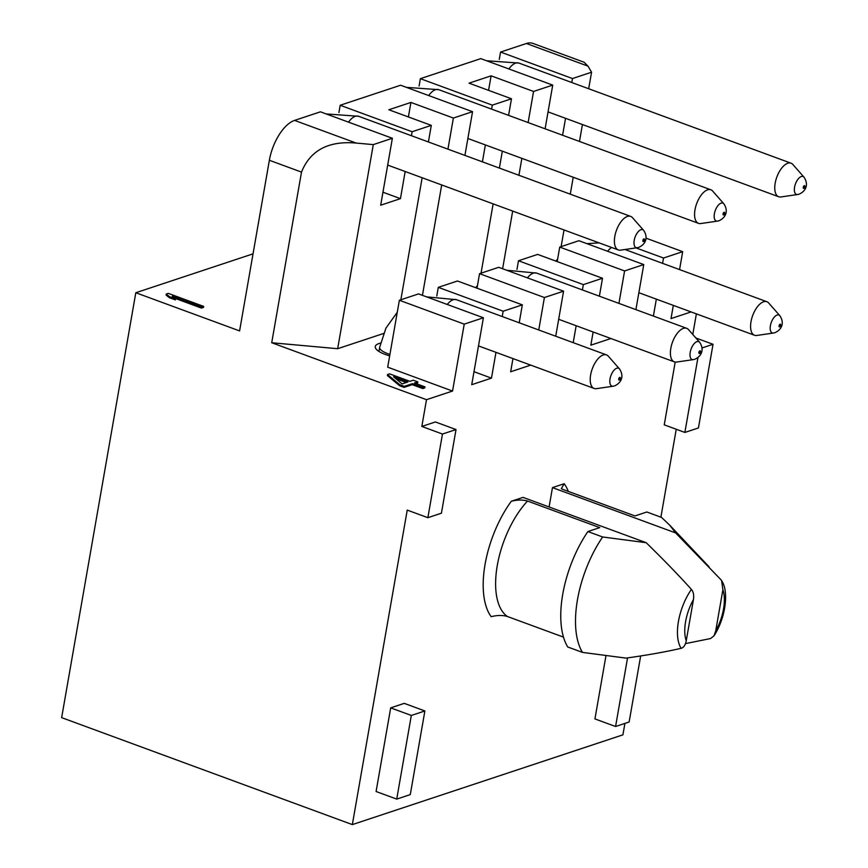 <?xml version="1.0" encoding="UTF-8"?>
<svg xmlns="http://www.w3.org/2000/svg" width="868" height="868" viewBox="0 0 868 868"><rect width="100%" height="100%" fill="white"/><g stroke="black" fill="none" stroke-linecap="round" stroke-linejoin="round"><path stroke-width="1.3" d="M774.006 332.9A9.548 4.557 -69.8 0 1 773.453 333.03L756.722 335.471A17.881 8.539 -69.8 0 1 754.52 335.265A17.881 8.539 -69.8 0 1 752.675 315.54A17.881 8.539 -69.8 0 1 766.867 301.717A17.881 8.539 -69.8 0 1 768.679 302.986L779.833 315.681C784.542 322.701 782.09 329.395 775.059 332.65L773.453 333.03A9.548 4.557 -69.8 0 1 771.294 322.386A9.548 4.557 -69.8 0 1 779.833 315.681M383.537 333.496L337.663 348.708L271.717 342.741L426.503 399.681L452.553 391.045L387.692 367.186L399.367 300.263L464.228 324.133L452.553 391.045M512.955 358.582L510.655 371.775L530.717 365.113M593.137 331.988L590.837 345.171L610.898 338.52M673.318 305.395L671.018 318.578L691.08 311.927M424.962 386.878L424.788 387.877L422.759 388.549L412.213 384.676L404.087 387.378L399.562 385.707L399.747 384.708L404.26 386.369L412.387 383.667L422.933 387.551L424.962 386.878L414.427 382.994L417.812 381.877L417.638 382.875L415.772 383.493M399.562 385.707L387.378 375.54L387.551 374.531L399.747 384.708M389.667 355.837A22.351 6.987 -170.1 0 1 385.175 354.404A22.351 6.987 -170.1 0 1 375.291 347.417A22.351 6.987 -170.1 0 1 380.52 343.153M271.717 342.741L301.5 172.103C310.245 150.327 328.473 140.649 356.195 143.068L294.577 120.402L320.433 111.82L392.369 138.283L373.283 144.62L356.195 143.068M337.663 348.708L373.283 144.62M253.033 253.847L135.809 292.733L239.59 330.914L269.362 160.276A35.751 17.078 -69.8 0 1 294.577 120.402M135.809 292.733L61.65 717.641L352.343 824.6L407.233 510.102L427.87 517.686L442.463 434.043L421.826 426.448L426.503 399.681M635.908 309.626L643.763 264.577L624.591 270.935L618.927 303.377M599.387 296.183L602.511 278.259L583.339 284.617L582.406 289.945M576.157 325.739L573.205 342.654M563.582 291.171L544.41 297.529L479.548 273.67L498.72 267.311L563.582 291.171L555.726 336.22M544.41 297.529L538.746 329.981M519.205 322.787L522.33 304.852L503.158 311.221L438.297 287.351L436.788 296.021M473.993 371.699L491.472 378.133L495.975 352.343M502.225 316.538L503.158 311.221M491.472 378.133L471.725 384.687L483.4 317.775L464.228 324.133M421.826 426.448L435.389 421.956L456.026 429.551L442.463 434.043M352.343 824.6L622.909 734.849L624.906 723.413M676.237 429.259L660.895 517.187M697.948 357.562L684.874 432.438L664.237 424.843L675.195 362.075M696.375 313.88L692.783 334.462M679.568 269.59L682.693 251.666L663.521 258.024L662.588 263.351M656.349 299.145L653.387 316.06M511.306 501.259C517.328 499.729 522.72 499.653 527.516 501.042A69.722 33.299 110.2 0 0 497.288 565.448A69.722 33.299 110.2 0 0 507.368 616.475C502.594 615.087 497.19 615.152 491.169 616.692A78.662 37.563 -69.8 0 1 511.306 501.259L523.035 497.375L646.193 542.695L602.631 536.977A82.232 39.266 110.2 0 0 582.482 652.4L567.748 646.985A82.232 39.266 -69.8 0 1 587.886 531.552L602.631 536.977M549.097 506.966L552.471 487.61L564.2 483.715L561.325 488.651L562.735 489.357L634.964 515.939L646.823 512.001L661.557 517.426L669.705 525.173L675.64 532.93L552.471 487.61M396.73 799.102L376.094 791.507L390.687 707.865L404.249 703.362L424.886 710.957L411.324 715.46L396.73 799.102L410.282 794.6L424.886 710.957M640.671 655.915L629.137 722.002L615.575 726.505L594.938 718.91L605.94 655.882M522.33 304.852L457.469 280.993L438.297 287.351M483.4 317.775L418.539 293.905L399.367 300.263M479.548 273.67L477.02 288.187M516.97 269.427L518.478 260.758L583.339 284.617M602.511 278.259L537.65 254.4L518.478 260.758M557.202 261.583L559.73 247.076L624.591 270.935M597.151 242.834L597.26 242.194M643.763 264.577L578.902 240.707L559.73 247.076M682.693 251.666L645.966 238.147M695.876 337.988L713.029 344.292L698.436 427.946L684.874 432.438M499.274 59.404L500.554 52.069L526.409 43.498L588.027 66.163L591.564 72.218L588.678 88.742M582.428 124.536L579.477 141.451M573.227 177.256L570.276 194.172M564.026 229.966L561.129 246.61M588.027 66.163L584.045 62.214L532.909 43.4A35.751 17.078 110.2 0 0 526.409 43.498M533.56 91.455L552.732 85.097L480.796 58.623L420.372 78.673L492.297 105.136L511.48 98.778L469.024 83.154L491.104 75.831L533.56 91.455L528.124 122.562M521.874 158.356L518.923 175.271M512.673 211.076L502.615 268.744M500.554 52.069L572.489 78.543L591.564 72.218M572.489 78.543L571.784 82.525M565.545 118.33L562.583 135.245M545.104 128.811L552.732 85.097M488.565 90.348L491.104 75.831M481.035 273.17L493.132 203.882M499.382 168.088L502.333 151.162M508.583 115.368L511.48 98.778M453.378 118.048L472.55 111.69L400.615 85.227L340.18 105.267L412.116 131.741L431.298 125.372L388.842 109.759L410.922 102.435L453.378 118.048L447.942 149.155M441.693 184.96L422.434 295.337M492.297 105.136L491.603 109.118M485.364 144.923L482.402 161.839M464.922 155.405L472.55 111.69M410.922 102.435L408.383 116.952M400.853 299.775L422.152 177.766M428.401 141.961L431.298 125.372M382.951 192.219L400.441 198.653L405.172 171.517M411.421 135.723L412.116 131.741M400.441 198.653L380.683 205.206L392.369 138.283M417.812 381.877L413.298 380.206L409.913 381.334L389.591 373.858L387.551 374.531M422.933 387.551L422.759 388.549M412.387 383.667L412.213 384.676M404.26 386.369L404.087 387.378M338.911 112.601L340.18 105.267M419.092 86.008L420.372 78.673M203.676 306.404L201.647 307.077L172.287 296.281L175.52 298.885L169.499 296.672L166.265 294.057L168.294 293.384L203.676 306.404L203.503 307.402L201.463 308.086L174.718 298.234M175.52 298.885L175.347 299.894L169.325 297.681L166.092 295.066L166.265 294.057M427.87 517.686L441.421 513.194L456.026 429.551M713.029 344.292L702.017 347.949M635.994 247.901L663.521 258.024M527.516 501.042L599.745 527.625L587.886 531.552M646.193 542.695C664.237 560.337 679.308 575.907 691.395 589.383A41.588 19.866 110.2 0 0 681.12 648.309C666.168 651.792 647.81 655.058 626.056 658.118L582.482 652.4M681.12 648.309C683.659 647.636 685.373 645.141 686.241 640.834L693.456 599.517C694.096 595.122 693.413 591.737 691.395 589.383M507.368 616.475L563.473 637.123M685.503 643.611L710.556 638.544L713.963 635.853L715.688 631.069L722.892 589.763L721.623 580.681L720.841 579.618L675.64 532.93M390.687 707.865L411.324 715.46M615.575 726.505L627.553 657.901M393.573 376.745L407.873 382.007L402.112 383.916L393.573 376.745M201.647 307.077L201.463 308.086M169.499 296.672L169.325 297.681M406.354 382.517L395.841 378.643M693.825 359.493A9.548 4.557 -69.8 0 1 693.272 359.634L676.541 362.064A17.881 8.539 -69.8 0 1 674.338 361.858A17.881 8.539 -69.8 0 1 672.494 342.133A17.881 8.539 -69.8 0 1 686.675 328.31A17.881 8.539 -69.8 0 1 688.498 329.58L699.651 342.285C704.36 349.294 701.908 355.999 694.877 359.244L693.272 359.634A9.548 4.557 -69.8 0 1 691.112 348.99A9.548 4.557 -69.8 0 1 699.651 342.285M613.643 386.097A9.548 4.557 -69.8 0 1 613.09 386.227L596.359 388.669A17.881 8.539 -69.8 0 1 594.157 388.463A17.881 8.539 -69.8 0 1 592.312 368.737A17.881 8.539 -69.8 0 1 606.493 354.904A17.881 8.539 -69.8 0 1 608.305 356.184L619.47 368.878C624.179 375.898 621.727 382.593 614.696 385.848L613.09 386.227A9.548 4.557 -69.8 0 1 610.931 375.584A9.548 4.557 -69.8 0 1 619.47 368.878M637.817 247.575A9.548 4.557 -69.8 0 1 637.264 247.716L620.533 250.147A17.881 8.539 -69.8 0 1 618.331 249.941A17.881 8.539 -69.8 0 1 616.486 230.215A17.881 8.539 -69.8 0 1 630.678 216.392A17.881 8.539 -69.8 0 1 632.49 217.662L643.644 230.367C648.353 237.376 645.9 244.082 638.87 247.326L637.264 247.716A9.548 4.557 -69.8 0 1 635.105 237.072A9.548 4.557 -69.8 0 1 643.644 230.367M717.999 220.982A9.548 4.557 -69.8 0 1 717.445 221.112L700.715 223.553A17.881 8.539 -69.8 0 1 698.512 223.347A17.881 8.539 -69.8 0 1 696.668 203.622A17.881 8.539 -69.8 0 1 710.859 189.788A17.881 8.539 -69.8 0 1 712.671 191.069L723.825 203.763C728.534 210.783 726.082 217.477 719.051 220.732L717.445 221.112A9.548 4.557 -69.8 0 1 715.286 210.468A9.548 4.557 -69.8 0 1 723.825 203.763M798.191 194.389A9.548 4.557 -69.8 0 1 797.627 194.519L780.896 196.949A17.881 8.539 -69.8 0 1 778.694 196.754A17.881 8.539 -69.8 0 1 776.849 177.029A17.881 8.539 -69.8 0 1 791.041 163.195A17.881 8.539 -69.8 0 1 792.853 164.475L804.007 177.17C808.716 184.19 806.264 190.884 799.233 194.139L797.627 194.519A9.548 4.557 -69.8 0 1 795.468 183.875A9.548 4.557 -69.8 0 1 804.007 177.17M607.589 251.264A17.881 8.539 -69.8 0 1 611.625 247.478M779.616 326.878A1.432 0.684 -69.8 0 1 779.301 325.088A1.432 0.684 -69.8 0 1 780.636 324.643A1.432 0.684 -69.8 0 1 779.616 326.878M269.362 160.276L301.5 172.103M564.2 483.715A78.662 37.563 -69.8 0 1 568.334 491.418M378.947 351.442L379.674 347.309A17.881 5.588 9.9 0 0 389.927 354.372M693.456 599.517A35.002 16.72 110.2 0 0 686.252 640.834M722.892 589.763A35.002 16.72 -69.8 0 1 715.677 631.069M527.408 277.858A17.881 8.539 -69.8 0 1 533.364 273.149A17.881 8.539 -69.8 0 1 536.619 273.094L686.675 328.31M447.226 304.462A17.881 8.539 -69.8 0 1 453.183 299.742A17.881 8.539 -69.8 0 1 456.438 299.688L606.493 354.904M348.502 122.149A17.881 8.539 -69.8 0 1 358.56 116.269L326.205 113.947M428.684 95.556A17.881 8.539 -69.8 0 1 438.741 89.675L406.387 87.353M508.865 68.952A17.881 8.539 -69.8 0 1 518.923 63.071L486.568 60.749M699.434 353.471A1.432 0.684 -69.8 0 1 699.12 351.692A1.432 0.684 -69.8 0 1 700.454 351.247A1.432 0.684 -69.8 0 1 699.434 353.471M619.253 380.075A1.432 0.684 -69.8 0 1 618.938 378.285A1.432 0.684 -69.8 0 1 620.273 377.84A1.432 0.684 -69.8 0 1 619.253 380.075M643.427 241.554A1.432 0.684 -69.8 0 1 643.112 239.774A1.432 0.684 -69.8 0 1 644.447 239.329A1.432 0.684 -69.8 0 1 643.427 241.554M723.608 214.96A1.432 0.684 -69.8 0 1 723.294 213.17A1.432 0.684 -69.8 0 1 724.628 212.725A1.432 0.684 -69.8 0 1 723.608 214.96M803.79 188.367A1.432 0.684 -69.8 0 1 803.475 186.577A1.432 0.684 -69.8 0 1 804.82 186.132A1.432 0.684 -69.8 0 1 803.79 188.367M586.942 243.669L599.137 242.888M557.636 259.098L555.77 261.062M638.859 292.711L754.52 335.265M624.971 249.507L766.867 301.717M709.048 566.782L669.705 525.173M713.963 635.853C725.637 618.157 729.142 591.336 721.623 580.681M477.454 285.691L475.588 287.655M506.76 270.263L536.619 273.094M397.273 312.296L385.945 328.104L379.674 347.309M426.579 296.867L456.438 299.688M558.677 319.305L674.338 361.858M478.496 345.909L594.157 388.463M387.692 165.083L618.331 249.941M358.56 116.269L630.678 216.392M467.874 138.489L698.512 223.347M438.741 89.675L710.859 189.788M548.055 111.885L778.694 196.754M518.923 63.071L791.041 163.195"/></g></svg>
